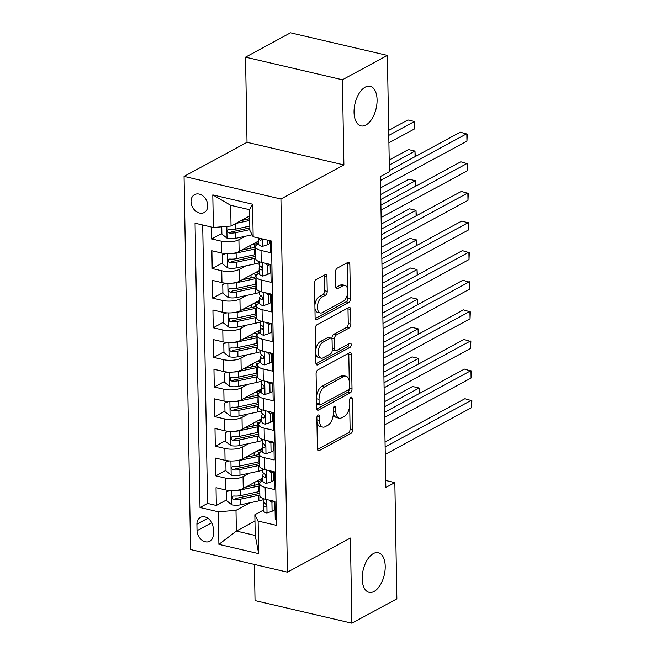 <?xml version="1.0" encoding="UTF-8"?>
<svg xmlns="http://www.w3.org/2000/svg" width="656" height="656" viewBox="0 0 656 656"><rect width="100%" height="100%" fill="white"/><g stroke="black" fill="none" stroke-linecap="round" stroke-linejoin="round"><path stroke-width="0.98" d="M318.062 415.068A2.181 1.164 103.1 0 0 316.856 417.774L317.397 448.655A3.116 1.665 103.1 0 0 318.455 450.738A3.116 1.665 103.1 0 0 319.21 450.606L351.001 433.395A3.116 1.665 103.1 0 0 352.715 429.532L352.174 398.643A2.181 1.164 103.1 0 0 351.436 397.192A2.181 1.164 103.1 0 0 350.903 397.282A2.181 1.164 103.1 0 0 349.705 399.98L349.771 403.981A9.979 5.314 103.1 0 1 344.285 416.339L341.637 417.774A9.979 5.314 103.1 0 1 339.201 418.192A9.979 5.314 103.1 0 1 335.823 411.533L335.749 407.54A2.181 1.164 103.1 0 0 335.011 406.08A2.181 1.164 103.1 0 0 334.478 406.171A2.181 1.164 103.1 0 0 333.281 408.877L333.346 412.87A9.979 5.314 103.1 0 1 327.861 425.236L325.212 426.671A9.979 5.314 103.1 0 1 322.785 427.089A9.979 5.314 103.1 0 1 319.398 420.43L319.333 416.429A2.181 1.164 103.1 0 0 318.586 414.977A2.181 1.164 103.1 0 0 318.062 415.068M365.892 125.042A20.336 10.832 103.1 0 0 376.872 104.156A20.336 10.832 103.1 0 0 370.189 86.289A20.336 10.832 103.1 0 0 365.236 87.133A20.336 10.832 103.1 0 0 354.256 108.019A20.336 10.832 103.1 0 0 360.939 125.886A20.336 10.832 103.1 0 0 365.892 125.042M374.035 591.474A20.336 10.832 103.1 0 0 385.015 570.589A20.336 10.832 103.1 0 0 378.332 552.721A20.336 10.832 103.1 0 0 373.379 553.566A20.336 10.832 103.1 0 0 362.399 574.459A20.336 10.832 103.1 0 0 369.082 592.319A20.336 10.832 103.1 0 0 374.035 591.474M191.019 201.622A10.168 7.774 -118.4 0 0 195.619 211.035A10.168 7.774 -118.4 0 0 204.237 212.511A10.168 7.774 -118.4 0 0 207.772 205.533A10.168 7.774 -118.4 0 0 203.171 196.119A10.168 7.774 -118.4 0 0 194.553 194.635A10.168 7.774 -118.4 0 0 191.019 201.622M326.959 276.66A3.116 1.665 103.1 0 0 325.901 274.577A3.116 1.665 103.1 0 0 325.146 274.708L316.225 279.538A3.116 1.665 103.1 0 0 314.511 283.4L315.11 317.701A3.116 1.665 103.1 0 0 316.167 319.784A3.116 1.665 103.1 0 0 316.93 319.652L348.713 302.441A3.116 1.665 103.1 0 0 350.427 298.57L349.828 264.27A3.116 1.665 103.1 0 0 348.771 262.195A3.116 1.665 103.1 0 0 348.016 262.318L337.241 268.156A3.116 1.665 103.1 0 0 335.528 272.019L335.782 286.697A3.116 1.665 103.1 0 0 336.84 288.779A3.116 1.665 103.1 0 0 337.602 288.648L342.94 285.754A8.339 4.444 103.1 0 1 344.974 285.409A8.339 4.444 103.1 0 1 347.713 292.74A8.339 4.444 103.1 0 1 343.211 301.309L322.285 312.641A8.339 4.444 103.1 0 1 320.251 312.986A8.339 4.444 103.1 0 1 317.512 305.655A8.339 4.444 103.1 0 1 322.014 297.086L325.499 295.2A3.116 1.665 103.1 0 0 327.221 291.338L326.959 276.66L324.343 276.045A3.116 1.665 103.1 0 0 324.244 275.192M343.892 164.91L342.407 79.77L387.384 55.407L290.518 32.8L245.541 57.154L247.025 142.303L184.057 176.398L280.924 199.006L343.892 164.91L247.025 142.303M254.397 564.447L255.028 600.593L351.887 623.2L350.402 538.059L287.435 572.155L280.924 199.006M351.887 623.2L396.864 598.846L394.838 482.603L385.72 480.479M387.384 55.407L389.41 171.651L380.414 176.521L385.843 487.474L394.838 482.603M317.807 369.943A3.116 1.665 103.1 0 0 316.085 373.805L316.692 408.106A3.116 1.665 103.1 0 0 317.742 410.189A3.116 1.665 103.1 0 0 318.504 410.057L350.288 392.846A3.116 1.665 103.1 0 0 352.01 388.975L351.411 354.675A3.116 1.665 103.1 0 0 350.353 352.6A3.116 1.665 103.1 0 0 349.591 352.723L317.807 369.943M315.897 362.899L315.298 328.599A3.116 1.665 103.1 0 1 317.012 324.736L348.803 307.525A3.116 1.665 103.1 0 1 349.558 307.393A3.116 1.665 103.1 0 1 350.616 309.476L350.878 324.154A3.116 1.665 103.1 0 1 349.156 328.016L336.266 335.003A3.116 1.665 103.1 0 0 334.552 338.865L334.724 348.598A3.116 1.665 103.1 0 0 335.782 350.681A3.116 1.665 103.1 0 0 336.536 350.55L349.96 343.285A2.181 1.164 103.1 0 1 350.493 343.195A2.181 1.164 103.1 0 1 351.214 345.113A2.181 1.164 103.1 0 1 350.033 347.352L317.717 364.851A3.116 1.665 103.1 0 1 316.955 364.982A3.116 1.665 103.1 0 1 315.897 362.899M211.47 227.042L211.683 238.932L221.867 233.413M249.674 218.35L248.468 219.006M245.27 236.258L238.907 239.702A12.71 4.592 179 0 1 221.236 241.162L221.441 253.003L211.888 250.772L212.2 268.542L222.384 263.031M250.576 247.763L248.985 248.616M245.787 265.869L239.424 269.321A12.71 4.592 179 0 1 221.753 270.772L221.958 282.621L212.405 280.391L212.716 298.16L222.901 292.642M251.092 277.373L249.501 278.234M246.303 295.487L239.94 298.939A12.71 4.592 179 0 1 222.269 300.391L222.474 312.231L212.921 310.001L213.233 327.77L223.417 322.26M251.609 306.992L250.018 307.853M246.82 325.105L240.457 328.549A12.71 4.592 179 0 1 222.786 330.001L222.991 341.85L213.438 339.619L213.749 357.389L223.934 351.87M252.125 336.61L250.543 337.463M247.337 354.716L240.973 358.168A12.71 4.592 179 0 1 223.302 359.619L223.507 371.468L213.954 369.238L214.266 387.007L224.45 381.489M252.642 366.22L251.059 367.081M247.853 384.334L241.49 387.778A12.71 4.592 179 0 1 223.819 389.238L224.024 401.078L214.471 398.848L214.783 416.617L224.967 411.107M253.159 395.839L251.576 396.691M248.37 413.944L242.007 417.396A12.71 4.592 179 0 1 224.336 418.848L224.541 430.697L214.988 428.466L215.299 446.236L225.484 440.717M253.675 425.449L252.093 426.31M248.886 443.563L242.523 447.015A12.71 4.592 179 0 1 224.852 448.466L225.057 460.307L215.504 458.077L215.816 475.846L225.369 478.076A12.71 4.592 -1 0 0 243.04 476.625L249.403 473.181M254.192 455.067L252.609 455.928M226 470.336L215.816 475.846M276.348 519.47L275.233 519.216L274.93 501.446L265.368 499.216A12.71 4.592 -1 0 1 259.858 495.534L259.653 483.693A12.71 4.592 -1 0 0 265.163 487.367L274.716 489.597L274.413 471.828L264.852 469.598A12.71 4.592 -1 0 1 259.341 465.924L259.136 454.075A12.71 4.592 179 0 1 261.375 451.41L262.334 450.885M259.136 454.075A12.71 4.592 179 0 0 264.647 457.749L274.2 459.979L273.888 442.21L264.335 439.979A12.71 4.592 -1 0 1 258.825 436.306L258.62 424.465A12.71 4.592 179 0 1 260.85 421.792L261.818 421.275M258.62 424.465A12.71 4.592 179 0 0 264.13 428.138L273.683 430.369L273.372 412.599L263.819 410.369A12.71 4.592 -1 0 1 258.308 406.695L258.103 394.846A12.71 4.592 179 0 1 260.334 392.181L261.301 391.657M258.103 394.846A12.71 4.592 179 0 0 263.614 398.52L273.167 400.75L272.855 382.981L263.302 380.751A12.71 4.592 -1 0 1 257.792 377.077L257.587 365.228A12.71 4.592 179 0 1 259.817 362.563L260.785 362.046M257.587 365.228A12.71 4.592 179 0 0 263.097 368.91L272.65 371.14L272.338 353.371L262.785 351.14A12.71 4.592 -1 0 1 257.275 347.459L257.07 335.618A12.71 4.592 179 0 1 259.3 332.953L260.268 332.428M257.07 335.618A12.71 4.592 179 0 0 262.58 339.291L272.133 341.522L271.822 323.752L262.269 321.522A12.71 4.592 -1 0 1 256.758 317.848L256.553 305.999A12.71 4.592 179 0 1 258.784 303.334L259.751 302.81M256.553 305.999A12.71 4.592 179 0 0 262.064 309.673L271.617 311.903L271.305 294.142L261.752 291.912A12.71 4.592 -1 0 1 256.242 288.23L256.037 276.389A12.71 4.592 179 0 1 258.267 273.724L259.235 273.199M256.037 276.389A12.71 4.592 179 0 0 261.547 280.063L271.1 282.293L270.789 264.524L261.236 262.293A12.71 4.592 -1 0 1 255.725 258.62L255.52 246.771A12.71 4.592 179 0 1 257.751 244.106L258.718 243.581M221.441 253.003A12.71 4.592 -1 0 0 239.112 251.551L258.669 240.957M221.958 282.621A12.71 4.592 -1 0 0 239.629 281.17L259.186 270.575M270.141 264.647L270.543 267.074M222.474 312.231A12.71 4.592 -1 0 0 240.145 310.78L259.702 300.186M270.657 294.257L271.059 296.692M222.991 341.85A12.71 4.592 -1 0 0 240.662 340.398L260.219 329.804M271.174 323.875L271.576 326.303M223.507 371.468A12.71 4.592 -1 0 0 241.178 370.009L260.735 359.422M271.691 353.494L272.092 355.921M224.024 401.078A12.71 4.592 -1 0 0 241.695 399.627L261.252 389.033M272.207 383.104L272.609 385.539M224.541 430.697A12.71 4.592 -1 0 0 242.212 429.245L261.769 418.651M272.724 412.722L273.126 415.15M225.057 460.307A12.71 4.592 -1 0 0 242.728 458.856L262.293 448.261M273.24 442.333L273.642 444.768M213.249 534.492L213.143 527.973A9.848 7.536 -118.4 0 0 208.682 518.855A9.848 7.536 -118.4 0 0 200.334 517.42A9.848 7.536 -118.4 0 0 196.907 524.185L197.021 530.704A9.848 7.536 -118.4 0 0 201.482 539.822A9.848 7.536 -118.4 0 0 209.83 541.257A9.848 7.536 -118.4 0 0 213.249 534.492M184.057 176.398L190.568 549.548L287.435 572.155M213.372 227.484L212.798 194.906L252.593 204.196L253.159 236.767L249.887 230.428L249.526 209.699L230.674 205.295L231.035 226.033L213.372 227.484L195.045 223.204L200.006 507.506L218.333 511.787L235.996 510.335L249.928 502.791M253.159 236.767L271.486 241.047L276.447 525.349L258.128 521.077L258.694 553.648L218.899 544.365L218.333 511.787M270.83 266.918L270.182 267.271M271.346 296.537L270.698 296.881M271.863 326.147L271.215 326.499M272.379 355.765L271.732 356.118M272.896 385.375L272.248 385.728M273.421 414.994L272.765 415.346M273.937 444.604L273.281 444.957M202.704 224.992L207.558 503.414L216.332 505.464L216.021 487.695L225.574 489.925A12.71 4.592 -1 0 0 243.245 488.474L262.81 477.88M273.757 471.951L274.159 474.378M274.454 474.222L273.798 474.575M262.851 480.504L261.892 481.028A12.71 4.592 -1 0 0 259.653 483.693M255.52 246.771A12.71 4.592 179 0 0 261.031 250.444L270.584 252.675L270.379 240.785M224.852 448.466L215.299 446.236M224.336 418.848L214.783 416.617M223.819 389.238L214.266 387.007M223.302 359.619L213.749 357.389M222.786 330.001L213.233 327.77M222.269 300.391L212.716 298.16M221.753 270.772L212.2 268.542M221.236 241.162L211.683 238.932M231.035 226.033L249.633 215.955M235.996 510.335L236.365 531.065L255.209 535.46L254.848 514.73L258.128 521.077M254.954 520.995L236.365 531.065L218.899 544.365M274.971 503.841L274.315 504.185M263.368 510.122L254.848 514.73M342.407 79.77L245.541 57.154M261.096 480.323L261.072 478.823M254.708 484.677L253.126 485.538M226.517 499.946L216.332 505.464M207.558 503.414L200.006 507.506M260.58 450.705L260.555 449.204M260.063 421.095L260.03 419.594M259.546 391.476L259.514 389.976M259.03 361.866L258.997 360.357M258.513 332.248L258.48 330.747M257.997 302.637L257.964 301.129M257.472 273.019L257.447 271.518M256.955 243.401L256.931 241.9M255.209 535.46L258.694 553.648M212.798 194.906L230.674 205.295M252.593 204.196L249.526 209.699M316.922 421.587A9.979 5.314 103.1 0 0 320.161 426.474L322.785 427.089M333.346 412.698A9.979 5.314 103.1 0 0 336.585 417.585L339.201 418.192M317.496 449.508L348.385 432.78A3.116 1.665 103.1 0 0 350.099 428.917L349.697 405.867M349.263 381.136L348.787 354.068A3.116 1.665 103.1 0 0 348.689 353.215M316.791 408.959L347.672 392.231A3.116 1.665 103.1 0 0 349.386 388.368L349.386 388.024M319.103 403.571A2.181 1.164 103.1 0 0 319.841 405.023A2.181 1.164 103.1 0 0 320.374 404.932L348.279 389.828A2.181 1.164 103.1 0 0 349.476 387.122L349.402 382.907A9.979 5.314 103.1 0 0 346.024 376.249A9.979 5.314 103.1 0 0 343.588 376.667L324.523 386.991A9.979 5.314 103.1 0 0 319.029 399.356L319.103 403.571L316.602 402.981M316.61 403.735A2.181 1.164 103.1 0 0 317.225 404.416L319.841 405.023M346.024 376.249L343.408 375.634A9.979 5.314 103.1 0 0 340.972 376.052L343.588 376.667M316.495 396.847A9.979 5.314 103.1 0 1 321.899 386.384L340.972 376.052M331.952 339.25L331.936 338.25A3.116 1.665 103.1 0 1 333.65 334.388L346.54 327.41A3.116 1.665 103.1 0 0 348.254 323.547L348 308.861A3.116 1.665 103.1 0 0 347.901 308.017M332.231 348.943A3.116 1.665 103.1 0 0 333.166 350.066L335.782 350.681M316.003 363.752L347.418 346.745A2.181 1.164 103.1 0 0 348.615 344.015M322.891 342.243A8.339 4.444 103.1 0 0 318.39 350.812A8.339 4.444 103.1 0 0 321.128 358.143A8.339 4.444 103.1 0 0 323.162 357.799L330.534 353.805A3.116 1.665 103.1 0 0 332.248 349.943L332.084 340.202A3.116 1.665 103.1 0 0 331.026 338.119A3.116 1.665 103.1 0 0 330.263 338.25L322.891 342.243L320.276 341.628A8.339 4.444 103.1 0 0 315.692 351.198M315.725 352.707A8.339 4.444 103.1 0 0 318.513 357.528L321.128 358.143M331.026 338.119L328.41 337.512A3.116 1.665 103.1 0 0 327.647 337.643L330.263 338.25M320.276 341.628L327.647 337.643M314.888 305.081A8.339 4.444 103.1 0 1 319.398 296.479L322.883 294.585A3.116 1.665 103.1 0 0 324.597 290.723L324.343 276.045M314.946 308.427A8.339 4.444 103.1 0 0 317.635 312.379L320.251 312.986M344.974 285.409L342.358 284.794A8.339 4.444 103.1 0 0 340.325 285.147L342.94 285.754M335.88 287.549L340.325 285.147M347.664 289.362L347.213 263.663A3.116 1.665 103.1 0 0 347.106 262.81M315.208 318.554L346.097 301.826A3.116 1.665 103.1 0 0 347.811 297.963L347.721 292.707M229.936 490.549L226.377 491.746L226.525 500.635L231.814 504.817A8.421 3.042 -1 0 0 240.506 504.808L258.899 500.872A24.305 8.79 -1 0 0 263.187 499.716M254.922 485.153A10.004 3.616 179 0 1 254.659 484.358L254.626 482.308M235.832 490.442A8.421 3.042 -1 0 0 240.252 489.999L258.636 486.063A24.305 8.79 -1 0 0 259.694 485.825M245.738 487.121L256.652 484.784A20.172 7.298 -1 0 0 259.661 484.005M226.377 491.746L228.796 490.45M419.217 393.567L419.118 388.016L412.575 386.491L384.342 401.775M259.464 479.692A5.879 2.124 -1 0 0 261.162 480.34A24.305 8.79 -1 0 1 262.507 480.692M258.817 484.251L258.776 481.594A10.004 3.616 179 0 1 256.98 481.028M259.792 491.451A24.305 8.79 179 0 1 258.735 491.688L240.35 495.624A8.421 3.042 179 0 1 233.839 495.969L232.708 496.215L232.109 497.683L232.601 498.831L233.905 499.528A8.421 3.042 -1 0 0 240.416 499.183L258.8 495.247A24.305 8.79 -1 0 0 259.85 495.009M258.776 481.594A20.172 7.298 179 0 1 260.448 482.053M259.817 493.189A20.172 7.298 179 0 1 256.808 493.968L238.423 497.904A4.289 1.55 179 0 1 236.496 498.125L233.905 499.528M262.835 479.397A20.172 7.298 -1 0 0 261.186 478.757M419.414 393.461L419.118 388.016L384.432 406.794M274.036 501.233L271.928 502.381L272.084 511.262L266.894 513A8.421 3.042 179 0 1 263.376 510.598L263.277 504.972A8.421 3.042 -1 0 0 265.057 506.793L265.787 506.776M271.928 502.381L268.993 500.061M272.084 511.262L274.421 509.999L274.265 501.291M385.138 446.99L471.475 400.234L471.607 407.638L385.269 454.395M264.048 502.701L263.359 504.538A8.421 3.042 -1 0 0 263.277 504.972M266.295 506.129L265.057 506.793C266.762 506.243 266.738 505.063 264.999 503.242A8.421 3.042 179 0 1 263.22 501.414L263.171 498.552M385.047 441.964L464.932 398.709L471.894 400.734L471.607 407.638M229.42 460.938L225.853 462.127L226.008 471.016L231.297 475.198A8.421 3.042 -1 0 0 239.989 475.19L258.382 471.254A24.305 8.79 -1 0 0 262.671 470.106M254.405 455.543A10.004 3.616 179 0 1 254.143 454.739L254.11 452.697M235.315 460.824A8.421 3.042 -1 0 0 239.735 460.389L258.12 456.445A24.305 8.79 -1 0 0 259.177 456.207M245.221 457.503L256.135 455.166A20.172 7.298 -1 0 0 259.145 454.387M225.853 462.127L228.28 460.84M418.7 363.957L418.602 358.397L412.058 356.872L383.826 372.157M258.948 450.073A5.879 2.124 -1 0 0 260.645 450.729A24.305 8.79 -1 0 1 261.99 451.074M258.3 454.641L258.259 451.984A10.004 3.616 179 0 1 256.463 451.418M259.276 461.84A24.305 8.79 179 0 1 258.218 462.078L239.834 466.014A8.421 3.042 179 0 1 233.323 466.359L232.191 466.605L231.593 468.072L232.085 469.212L233.388 469.909A8.421 3.042 -1 0 0 239.891 469.565L258.284 465.629A24.305 8.79 -1 0 0 259.333 465.391M258.259 451.984A20.172 7.298 179 0 1 259.932 452.435M259.3 463.571A20.172 7.298 179 0 1 256.291 464.35L237.907 468.286A4.289 1.55 179 0 1 235.98 468.507L233.388 469.909M262.318 449.778A20.172 7.298 -1 0 0 260.67 449.139M418.897 363.85L418.602 358.397L383.916 377.184M228.903 431.32L225.336 432.517L225.492 441.398L230.781 445.588A8.421 3.042 -1 0 0 239.473 445.58L257.865 441.644A24.305 8.79 -1 0 0 262.154 440.488M253.888 425.924A10.004 3.616 179 0 1 253.626 425.129L253.593 423.079M234.799 431.213A8.421 3.042 -1 0 0 239.219 430.771L257.603 426.835A24.305 8.79 -1 0 0 258.661 426.597M244.704 427.892L255.619 425.555A20.172 7.298 -1 0 0 258.628 424.776M225.336 432.517L227.755 431.222M418.184 334.339L418.085 328.787L411.542 327.254L383.309 342.539M258.431 420.455A5.879 2.124 -1 0 0 260.129 421.111A24.305 8.79 -1 0 1 261.473 421.464M257.783 425.022L257.742 422.366A10.004 3.616 179 0 1 255.947 421.8M258.759 432.222A24.305 8.79 179 0 1 257.701 432.46L239.317 436.396A8.421 3.042 179 0 1 232.806 436.74L231.675 436.986L231.068 438.454L231.568 439.594L232.872 440.299A8.421 3.042 -1 0 0 239.374 439.955L257.767 436.01A24.305 8.79 -1 0 0 258.817 435.773M257.742 422.366A20.172 7.298 179 0 1 259.415 422.817M258.784 433.952A20.172 7.298 179 0 1 255.774 434.731L237.39 438.675A4.289 1.55 179 0 1 235.455 438.897L232.872 440.299M261.801 420.16A20.172 7.298 -1 0 0 260.153 419.528M418.38 334.232L418.085 328.787L383.399 347.565M228.386 401.71L224.819 402.899L224.975 411.788L230.264 415.97A8.421 3.042 -1 0 0 238.956 415.961L257.349 412.025A24.305 8.79 -1 0 0 261.637 410.877M253.372 396.306A10.004 3.616 179 0 1 253.109 395.511L253.077 393.461M234.282 401.595A8.421 3.042 -1 0 0 238.702 401.152L257.086 397.216A24.305 8.79 -1 0 0 258.144 396.978M244.188 398.274L255.102 395.937A20.172 7.298 -1 0 0 258.111 395.158M224.819 402.899L227.238 401.611M417.667 304.728L417.569 299.169L411.025 297.644L382.792 312.928M257.915 390.845A5.879 2.124 -1 0 0 259.612 391.493A24.305 8.79 -1 0 1 260.957 391.845M257.267 395.404L257.226 392.747A10.004 3.616 179 0 1 255.43 392.19M258.243 402.604A24.305 8.79 179 0 1 257.185 402.841L238.8 406.786A8.421 3.042 179 0 1 232.29 407.13L231.158 407.376L230.551 408.836L231.051 409.984L232.355 410.681A8.421 3.042 -1 0 0 238.858 410.336L257.25 406.4A24.305 8.79 -1 0 0 258.3 406.162M257.226 392.747A20.172 7.298 179 0 1 258.899 393.206M258.267 404.342A20.172 7.298 179 0 1 255.258 405.121L236.873 409.057A4.289 1.55 179 0 1 234.938 409.278L232.355 410.681M261.285 390.55A20.172 7.298 -1 0 0 259.637 389.91M417.864 304.622L417.569 299.169L382.883 317.955M227.87 372.091L224.303 373.289L224.459 382.169L229.748 386.351A8.421 3.042 -1 0 0 238.44 386.351L256.832 382.407A24.305 8.79 -1 0 0 261.121 381.259M252.855 366.696A10.004 3.616 179 0 1 252.593 365.9L252.56 363.85M233.766 371.985A8.421 3.042 -1 0 0 238.185 371.542L256.57 367.606A24.305 8.79 -1 0 0 257.628 367.368M243.671 368.664L254.585 366.327A20.172 7.298 -1 0 0 257.595 365.548M224.303 373.289L226.722 371.993M417.15 275.11L417.052 269.559L410.508 268.025L382.276 283.31M257.398 361.226A5.879 2.124 -1 0 0 259.095 361.882A24.305 8.79 -1 0 1 260.44 362.235M256.75 365.794L256.709 363.137A10.004 3.616 179 0 1 254.913 362.571M257.718 372.993A24.305 8.79 179 0 1 256.668 373.231L238.284 377.167A8.421 3.042 179 0 1 231.773 377.512L230.641 377.758L230.035 379.225L230.535 380.365L231.839 381.062A8.421 3.042 -1 0 0 238.341 380.718L256.734 376.782A24.305 8.79 -1 0 0 257.783 376.544M256.709 363.137A20.172 7.298 179 0 1 258.382 363.588M257.751 374.724A20.172 7.298 179 0 1 254.741 375.503L236.357 379.447A4.289 1.55 179 0 1 234.422 379.66L231.839 381.062M260.768 360.931A20.172 7.298 -1 0 0 259.12 360.292M417.347 275.003L417.052 269.559L382.366 288.337M273.519 471.623L271.412 472.763L271.568 481.652L266.377 483.39A8.421 3.042 179 0 1 262.859 480.979L262.761 475.354A8.421 3.042 -1 0 0 264.54 477.183L265.27 477.158M271.412 472.763L268.476 470.442M271.568 481.652L273.905 480.381L273.749 471.672M384.621 417.38L470.959 370.624L471.09 378.028L384.744 424.785M263.532 473.091L262.843 474.919A8.421 3.042 -1 0 0 262.761 475.354M265.778 476.51L264.54 477.183C266.246 476.633 266.221 475.444 264.475 473.632A8.421 3.042 179 0 1 262.703 471.803L262.654 468.933M384.531 412.353L464.415 369.09L471.377 371.116L471.09 378.028M273.003 442.005L270.895 443.153L271.051 452.033L265.86 453.772A8.421 3.042 179 0 1 262.343 451.369L262.244 445.744A8.421 3.042 -1 0 0 264.024 447.564L264.753 447.548M270.895 443.153L267.96 440.832M271.051 452.033L273.388 450.77L273.232 442.062M384.104 387.762L470.442 341.005L470.573 348.41L384.227 395.166M263.015 443.472L262.326 445.309A8.421 3.042 -1 0 0 262.244 445.744M265.262 446.9L264.024 447.564C265.729 447.015 265.705 445.826 263.958 444.014A8.421 3.042 179 0 1 262.187 442.185L262.129 439.323M384.014 382.735L463.899 339.48L470.86 341.505L470.573 348.41M272.486 412.394L270.379 413.534L270.526 422.415L265.344 424.153A8.421 3.042 179 0 1 261.826 421.751L261.728 416.125A8.421 3.042 -1 0 0 263.507 417.954L264.237 417.929M270.379 413.534L267.443 411.214M270.526 422.415L272.871 421.152L272.716 412.444M383.588 358.143L469.926 311.387L470.057 318.791L383.711 365.548M262.498 413.862L261.81 415.691A8.421 3.042 -1 0 0 261.728 416.125M264.745 417.282L263.507 417.954C265.213 417.396 265.188 416.216 263.441 414.395A8.421 3.042 179 0 1 261.67 412.575L261.613 409.705M383.498 353.125L463.382 309.862L470.336 311.887L470.057 318.791M271.969 382.776L269.862 383.916L270.01 392.805L264.827 394.543A8.421 3.042 179 0 1 261.309 392.14L261.211 386.515A8.421 3.042 -1 0 0 262.99 388.336L263.72 388.319M269.862 383.916L266.926 381.595M270.01 392.805L272.355 391.534L272.199 382.833M383.071 328.533L469.409 281.777L469.54 289.181L383.194 335.938M261.982 384.244L261.293 386.081A8.421 3.042 -1 0 0 261.211 386.515M264.229 387.663L262.99 388.336C264.688 387.786 264.671 386.597 262.925 384.785A8.421 3.042 179 0 1 261.154 382.956L261.096 380.095M382.981 323.506L462.865 280.251L469.819 282.269L469.54 289.181M227.353 342.473L223.786 343.67L223.942 352.559L229.231 356.741A8.421 3.042 -1 0 0 237.923 356.733L256.316 352.797A24.305 8.79 -1 0 0 260.604 351.641M252.339 337.077A10.004 3.616 179 0 1 252.076 336.282L252.043 334.232M233.249 342.366A8.421 3.042 -1 0 0 237.669 341.924L256.053 337.988A24.305 8.79 -1 0 0 257.103 337.75M243.155 339.045L254.069 336.708A20.172 7.298 -1 0 0 257.078 335.929M223.786 343.67L226.205 342.375M416.626 245.492L416.535 239.94L409.992 238.415L381.759 253.7M256.881 331.616A5.879 2.124 -1 0 0 258.579 332.264A24.305 8.79 -1 0 1 259.924 332.617M256.234 336.175L256.184 333.519A10.004 3.616 179 0 1 254.397 332.961M257.201 343.375A24.305 8.79 179 0 1 256.152 343.613L237.767 347.549A8.421 3.042 179 0 1 231.256 347.893L230.125 348.139L229.518 349.607L230.018 350.755L231.322 351.452A8.421 3.042 -1 0 0 237.825 351.108L256.217 347.172A24.305 8.79 -1 0 0 257.267 346.934M256.184 333.519A20.172 7.298 179 0 1 257.865 333.978M257.234 345.113A20.172 7.298 179 0 1 254.225 345.892L235.84 349.828A4.289 1.55 179 0 1 233.905 350.05L231.322 351.452M260.252 331.321A20.172 7.298 -1 0 0 258.603 330.681M416.831 245.385L416.535 239.94L381.849 258.718M271.453 353.158L269.337 354.306L269.493 363.186L264.311 364.925A8.421 3.042 179 0 1 260.793 362.522L260.694 356.897A8.421 3.042 -1 0 0 262.474 358.725L263.204 358.701M269.337 354.306L266.41 351.985M269.493 363.186L271.838 361.923L271.682 353.215M382.555 298.915L468.892 252.158L469.024 259.563L382.678 306.319M261.465 354.634L260.776 356.462A8.421 3.042 -1 0 0 260.694 356.897M263.712 358.053L262.474 358.725C264.171 358.168 264.155 356.987 262.408 355.167A8.421 3.042 179 0 1 260.629 353.346L260.58 350.476M382.464 293.896L462.349 250.633L469.302 252.658L469.024 259.563M226.837 312.863L223.27 314.06L223.425 322.941L228.714 327.123A8.421 3.042 -1 0 0 237.406 327.123L255.799 323.178A24.305 8.79 -1 0 0 260.088 322.03M251.822 307.467A10.004 3.616 179 0 1 251.56 306.672L251.527 304.622M232.732 312.756A8.421 3.042 -1 0 0 237.152 312.313L255.537 308.369A24.305 8.79 -1 0 0 256.586 308.131M242.638 309.427L253.544 307.098A20.172 7.298 -1 0 0 256.562 306.319M223.27 314.06L225.689 312.764M416.109 215.881L416.019 210.322L409.467 208.797L381.243 224.081M256.365 301.998A5.879 2.124 -1 0 0 258.062 302.654A24.305 8.79 -1 0 1 259.407 302.998M255.717 306.565L255.668 303.908A10.004 3.616 179 0 1 253.88 303.343M256.685 313.765A24.305 8.79 179 0 1 255.635 314.003L237.251 317.939A8.421 3.042 179 0 1 230.74 318.283L229.608 318.529L229.001 319.997L229.502 321.137L230.805 321.834A8.421 3.042 -1 0 0 237.308 321.489L255.701 317.553A24.305 8.79 -1 0 0 256.75 317.315M255.668 303.908A20.172 7.298 179 0 1 257.349 304.359M256.717 315.495A20.172 7.298 179 0 1 253.708 316.274L235.324 320.21A4.289 1.55 179 0 1 233.388 320.431L230.805 321.834M259.735 301.703A20.172 7.298 -1 0 0 258.087 301.063M416.314 215.775L416.019 210.322L381.333 229.108M270.936 323.547L268.821 324.687L268.976 333.576L263.794 335.314A8.421 3.042 179 0 1 260.276 332.912L260.178 327.278A8.421 3.042 -1 0 0 261.957 329.107L262.687 329.091M268.821 324.687L265.893 322.367M268.976 333.576L271.322 332.305L271.166 323.597M382.038 269.304L468.376 222.548L468.507 229.953L382.161 276.709M260.949 325.015L260.252 326.844A8.421 3.042 -1 0 0 260.178 327.278M263.195 328.435L261.957 329.107C263.655 328.558 263.638 327.369 261.892 325.556A8.421 3.042 179 0 1 260.112 323.728L260.063 320.858M381.948 264.278L461.832 221.015L468.786 223.04L468.507 229.953M226.32 283.244L222.753 284.442L222.909 293.322L228.198 297.512A8.421 3.042 -1 0 0 236.89 297.504L255.282 293.568A24.305 8.79 -1 0 0 259.571 292.412M251.305 277.849A10.004 3.616 179 0 1 251.043 277.053L251.01 275.003M232.216 283.138A8.421 3.042 -1 0 0 236.636 282.695L255.02 278.759A24.305 8.79 -1 0 0 256.07 278.521M242.121 279.817L253.027 277.48A20.172 7.298 -1 0 0 256.045 276.701M222.753 284.442L225.172 283.146M415.592 186.263L415.502 180.712L408.95 179.178L380.726 194.471M255.848 272.379A5.879 2.124 -1 0 0 257.546 273.035A24.305 8.79 -1 0 1 258.89 273.388M255.2 276.947L255.151 274.29A10.004 3.616 179 0 1 253.364 273.724M256.168 284.146A24.305 8.79 179 0 1 255.118 284.384L236.734 288.32A8.421 3.042 179 0 1 230.223 288.665L229.092 288.911L228.485 290.378L228.977 291.526L230.289 292.223A8.421 3.042 -1 0 0 236.791 291.879L255.184 287.935A24.305 8.79 -1 0 0 256.234 287.697M255.151 274.29A20.172 7.298 179 0 1 256.832 274.749M256.201 285.885A20.172 7.298 179 0 1 253.191 286.664L234.807 290.6A4.289 1.55 179 0 1 232.872 290.821L230.289 292.223M259.218 272.092A20.172 7.298 -1 0 0 257.57 271.453M415.797 186.156L415.502 180.712L380.816 199.49M270.42 293.929L268.304 295.077L268.46 303.958L263.277 305.696A8.421 3.042 179 0 1 259.76 303.293L259.661 297.668A8.421 3.042 -1 0 0 261.441 299.489L262.17 299.472M268.304 295.077L265.377 292.756M268.46 303.958L270.805 302.695L270.649 293.986M381.513 239.686L467.859 192.93L467.99 200.334L381.644 247.091M260.432 295.397L259.735 297.234A8.421 3.042 -1 0 0 259.661 297.668M262.679 298.824L261.441 299.489C263.138 298.939 263.122 297.758 261.375 295.938A8.421 3.042 179 0 1 259.596 294.109L259.546 291.248M381.431 234.659L461.316 191.404L468.269 193.43L467.99 200.334M225.803 253.634L222.236 254.823L222.392 263.712L227.681 267.894A8.421 3.042 -1 0 0 236.373 267.886L254.766 263.95A24.305 8.79 -1 0 0 259.054 262.802M250.789 248.23A10.004 3.616 179 0 1 250.526 247.435L250.494 245.393M231.699 253.519A8.421 3.042 -1 0 0 236.119 253.085L254.503 249.141A24.305 8.79 -1 0 0 255.553 248.903M241.605 250.198L252.511 247.861A20.172 7.298 -1 0 0 255.52 247.082M222.236 254.823L224.655 253.536M415.076 156.653L414.986 151.093L408.434 149.568L389.205 159.982M255.332 242.769A5.879 2.124 -1 0 0 257.029 243.425A24.305 8.79 -1 0 1 258.374 243.77M254.684 247.328L254.635 244.672A10.004 3.616 179 0 1 252.847 244.114M255.651 254.536A24.305 8.79 179 0 1 254.602 254.774L236.217 258.71A8.421 3.042 179 0 1 229.707 259.054L228.575 259.3L227.968 260.76L228.46 261.908L229.772 262.605A8.421 3.042 -1 0 0 236.275 262.261L254.667 258.325A24.305 8.79 -1 0 0 255.717 258.087M254.635 244.672A20.172 7.298 179 0 1 256.316 245.131M255.684 256.266A20.172 7.298 179 0 1 252.675 257.045L234.282 260.981A4.289 1.55 179 0 1 232.355 261.203L229.772 262.605M258.694 242.474A20.172 7.298 -1 0 0 257.054 241.834M415.281 156.546L414.986 151.093L389.295 165.009M269.903 264.319L267.787 265.459L267.943 274.347L262.761 276.086A8.421 3.042 179 0 1 259.243 273.675L259.145 268.05A8.421 3.042 -1 0 0 260.924 269.878L261.646 269.854M267.787 265.459L264.86 263.138M267.943 274.347L270.28 273.076L270.133 264.368M380.997 210.076L467.343 163.319L467.474 170.716L381.128 217.472M259.915 265.787L259.218 267.615A8.421 3.042 -1 0 0 259.145 268.05M262.162 269.206L260.924 269.878C262.621 269.321 262.605 268.14 260.858 266.32A8.421 3.042 179 0 1 259.079 264.499L259.03 261.629M380.915 205.049L460.799 161.786L467.753 163.811L467.474 170.716M221.753 226.796L221.876 234.094L227.165 238.276A8.421 3.042 -1 0 0 235.857 238.276L252.142 234.791M235.881 223.409L249.715 220.441M241.088 220.588L249.682 218.743M388.91 142.795L414.592 128.888L414.461 121.483L407.917 119.95L388.688 130.364M249.813 226.074L235.701 229.092A8.421 3.042 179 0 1 229.19 229.436L228.058 229.682L227.452 231.15L227.944 232.29L229.247 232.987A8.421 3.042 -1 0 0 235.758 232.65L249.87 229.625M249.846 227.927L233.766 231.371A4.289 1.55 179 0 1 231.839 231.593L229.247 232.987M414.592 128.888L414.461 121.483L388.778 135.39M267.345 240.08L267.427 244.729L262.244 246.467A8.421 3.042 179 0 1 258.726 244.065L258.628 238.44A8.421 3.042 -1 0 0 260.407 240.26L261.523 239.85L261.728 238.768M267.427 244.729L269.764 243.458L269.714 240.637M380.48 180.457L466.826 133.701L466.957 141.106L380.611 187.862M389.393 170.56L460.282 132.176L467.236 134.201L466.957 141.106M238.907 239.702L239.112 251.551M239.424 269.321L239.629 281.17M239.94 298.939L240.145 310.78M240.457 328.549L240.662 340.398M240.973 358.168L241.178 370.009M241.49 387.778L241.695 399.627M242.007 417.396L242.212 429.245M242.523 447.015L242.728 458.856M243.04 476.625L243.245 488.474M265.163 487.367L265.368 499.216M261.031 250.444L261.236 262.293M261.547 280.063L261.752 291.912M262.064 309.673L262.269 321.522M262.58 339.291L262.785 351.14M263.097 368.91L263.302 380.751M263.614 398.52L263.819 410.369M264.13 428.138L264.335 439.979M264.647 457.749L264.852 469.598M225.369 478.076L225.574 489.925M211.765 522.717L197.021 530.704M207.87 518.248L196.907 524.185M316.897 419.84L319.398 420.43M333.707 407.056L335.749 407.54M333.314 410.951L335.823 411.533M350.124 398.167L352.174 398.643M350.099 428.917L352.715 429.532M348.385 432.78L351.001 433.395M317.832 450.287L319.21 450.606M317.283 415.953L319.333 416.429M348.787 354.068L351.411 354.675M349.386 388.368L352.01 388.975M347.672 392.231L350.288 392.846M317.119 409.729L318.504 410.057M321.899 386.384L324.523 386.991M316.528 398.766L319.029 399.356M348 308.861L350.616 309.476M348.254 323.547L350.878 324.154M346.54 327.41L349.156 328.016M333.65 334.388L336.266 335.003M331.936 338.25L334.552 338.865M332.215 348.016L334.724 348.598M347.418 346.745L350.033 347.352M316.331 364.531L317.717 364.851M324.597 290.723L327.221 291.338M322.883 294.585L325.499 295.2M319.398 296.479L322.014 297.086M336.216 288.328L337.602 288.648M347.213 263.663L349.828 264.27M347.811 297.963L350.427 298.57M346.097 301.826L348.713 302.441M315.544 319.324L316.93 319.652M231.437 490.622L231.683 504.71M258.8 495.247L258.899 500.872M258.636 486.063L258.735 491.688M240.416 499.183L240.506 504.808M240.252 489.999L240.35 495.624M267.025 512.959L266.795 499.544M230.92 461.004L231.166 475.092M258.284 465.629L258.382 471.254M258.12 456.445L258.218 462.078M239.891 469.565L239.989 475.19M239.735 460.389L239.834 466.014M230.404 431.386L230.65 445.481M257.767 436.01L257.865 441.644M257.603 426.835L257.701 432.46M239.374 439.955L239.473 445.58M239.219 430.771L239.317 436.396M229.887 401.775L230.133 415.863M257.25 406.4L257.349 412.025M257.086 397.216L257.185 402.841M238.858 410.336L238.956 415.961M238.702 401.152L238.8 406.786M229.37 372.157L229.616 386.253M256.734 376.782L256.832 382.407M256.57 367.606L256.668 373.231M238.341 380.718L238.44 386.351M238.185 371.542L238.284 377.167M266.508 483.341L266.279 469.926M265.992 453.731L265.762 440.315M265.475 424.112L265.245 410.697M264.958 394.502L264.721 381.087M228.854 342.547L229.1 356.634M256.217 347.172L256.316 352.797M256.053 337.988L256.152 343.613M237.825 351.108L237.923 356.733M237.669 341.924L237.767 347.549M264.442 364.884L264.204 351.468M228.337 312.928L228.583 327.016M255.701 317.553L255.799 323.178M255.537 308.369L255.635 314.003M237.308 321.489L237.406 327.123M237.152 312.313L237.251 317.939M263.925 335.265L263.687 321.858M227.821 283.31L228.067 297.406M255.184 287.935L255.282 293.568M255.02 278.759L255.118 284.384M236.791 291.879L236.89 297.504M236.636 282.695L236.734 288.32M263.409 305.655L263.171 292.24M227.304 253.7L227.55 267.787M254.667 258.325L254.766 263.95M254.503 249.141L254.602 254.774M236.275 262.261L236.373 267.886M236.119 253.085L236.217 258.71M262.892 276.037L262.654 262.621M226.828 226.377L227.033 238.177M235.758 232.65L235.857 238.276M235.602 223.557L235.701 229.092M262.375 246.426L262.244 238.891M261.646 239.596L260.407 240.26"/></g></svg>
